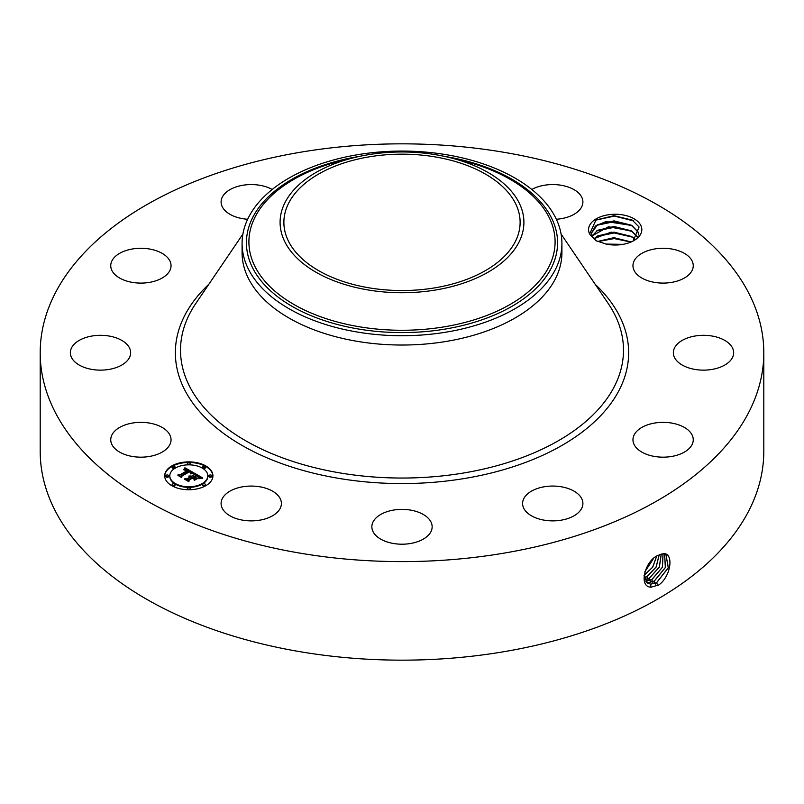 <?xml version="1.0" encoding="UTF-8"?>
<svg xmlns="http://www.w3.org/2000/svg" width="804" height="804" viewBox="0 0 804 804"><rect width="100%" height="100%" fill="white"/><g stroke="black" fill="none" stroke-linecap="round" stroke-linejoin="round"><path stroke-width="1.21" d="M435.255 287.782A118.118 68.189 180 0 1 283.882 222.356A118.118 68.189 180 0 1 368.745 156.921A118.118 68.189 180 0 1 520.118 222.356A118.118 68.189 180 0 1 435.255 287.782M518.982 242.165A121.917 70.39 0 0 0 449.346 157.494A121.917 70.39 0 0 0 354.654 157.494A121.917 70.39 0 0 0 285.018 202.538A121.917 70.39 0 0 0 367.679 289.892A121.917 70.39 0 0 0 518.982 242.165M242.084 243.401A159.916 92.329 0 0 1 248.557 217.412A159.916 92.329 180 0 1 356.976 154.81A159.916 92.329 0 0 1 561.916 243.401L561.916 252.707A159.916 92.329 180 0 1 447.024 341.298A159.916 92.329 180 0 1 242.084 252.707L242.084 243.401A159.916 92.329 0 0 0 447.024 331.992A159.916 92.329 180 0 0 555.443 269.4A159.916 92.329 0 0 0 561.916 243.401M763.8 352.725L763.8 451.275A361.8 208.879 180 0 1 503.857 651.712A361.8 208.879 180 0 1 40.2 451.275L40.2 352.725A361.8 208.879 180 0 1 300.143 152.288A361.8 208.879 180 0 1 763.8 352.725A361.8 208.879 180 0 1 503.857 553.162A361.8 208.879 180 0 1 40.2 352.725M640.758 225.311A26.643 15.376 180 0 1 634.024 240.517A26.643 15.376 180 0 1 606.517 244.185L596.005 240.718L590.005 234.637A26.643 15.376 180 0 1 589.634 233.974A26.643 15.376 180 0 1 607.693 214.879A26.643 15.376 180 0 1 640.758 225.311M111.967 444.662A30.15 17.407 180 0 1 110.741 439.758A30.15 17.407 180 0 1 136.61 422.532A30.15 17.407 180 0 1 169.825 434.863A30.15 17.407 180 0 1 171.041 439.758A30.15 17.407 180 0 1 145.182 456.994A30.15 17.407 180 0 1 111.967 444.662M129.796 356.835A30.15 17.407 180 0 1 96.922 370.011A30.15 17.407 180 0 1 70.35 352.725A30.15 17.407 180 0 1 71.204 348.614A30.15 17.407 180 0 1 104.078 335.439A30.15 17.407 180 0 1 130.65 352.725A30.15 17.407 180 0 1 129.796 356.835M162.709 277.702A30.15 17.407 180 0 1 129.685 281.852A30.15 17.407 180 0 1 110.741 265.692A30.15 17.407 180 0 1 119.072 253.672A30.15 17.407 180 0 1 152.107 249.531A30.15 17.407 180 0 1 171.041 265.692A30.15 17.407 180 0 1 162.709 277.702M247.652 219.261A30.15 17.407 180 0 1 221.1 201.975A30.15 17.407 180 0 1 242.758 185.272A30.15 17.407 180 0 1 272.214 189.463M531.786 189.463A30.15 17.407 180 0 1 573.564 189.382A30.15 17.407 180 0 1 582.9 201.975A30.15 17.407 180 0 1 556.348 219.261M634.175 270.596A30.15 17.407 180 0 1 632.959 265.692A30.15 17.407 180 0 1 658.818 248.456A30.15 17.407 180 0 1 692.033 260.787A30.15 17.407 180 0 1 693.259 265.692A30.15 17.407 180 0 1 667.39 282.918A30.15 17.407 180 0 1 634.175 270.596M674.204 348.614A30.15 17.407 180 0 1 707.078 335.439A30.15 17.407 180 0 1 733.65 352.725A30.15 17.407 180 0 1 732.796 356.835A30.15 17.407 180 0 1 699.922 370.011A30.15 17.407 180 0 1 673.35 352.725A30.15 17.407 180 0 1 674.204 348.614M641.29 427.748A30.15 17.407 180 0 1 674.315 423.597A30.15 17.407 180 0 1 693.259 439.758A30.15 17.407 180 0 1 684.928 451.778A30.15 17.407 180 0 1 651.893 455.918A30.15 17.407 180 0 1 632.959 439.758A30.15 17.407 180 0 1 641.29 427.748M544.258 486.772A30.15 17.407 180 0 1 582.9 503.475A30.15 17.407 180 0 1 561.242 520.178A30.15 17.407 180 0 1 522.6 503.475A30.15 17.407 180 0 1 544.258 486.772M409.115 509.877A30.15 17.407 180 0 1 432.15 526.791A30.15 17.407 180 0 1 394.885 543.715A30.15 17.407 180 0 1 371.85 526.791A30.15 17.407 180 0 1 409.115 509.877M272.064 490.882A30.15 17.407 180 0 1 281.4 503.475A30.15 17.407 180 0 1 263.119 519.474A30.15 17.407 180 0 1 230.436 516.067A30.15 17.407 180 0 1 221.1 503.475A30.15 17.407 180 0 1 239.381 487.475A30.15 17.407 180 0 1 272.064 490.882M171.754 465.968A24.12 13.929 180 0 1 198.035 462.943A24.12 13.929 180 0 1 212.929 475.807A24.12 13.929 180 0 1 205.864 485.656A24.12 13.929 180 0 1 179.573 488.681A24.12 13.929 180 0 1 164.689 475.807A24.12 13.929 180 0 1 171.754 465.968M657.853 555.474L657.833 555.484C645.019 560.679 638.044 587.221 651.139 587.151L658.848 584.95C671.29 576.036 673.812 553.001 663.612 553.665L657.853 555.474M633.18 240.989L639.079 227.019L632.266 220.135L614.015 215.693L595.965 219.974L589.654 233.984L590.005 234.637M212.919 476.109A24.12 13.929 0 0 0 197.804 463.476A24.12 13.929 0 0 0 171.754 466.551A24.12 13.929 0 0 0 164.689 476.109M644.044 575.614L647.662 583.212L650.707 584.186L656.667 582.669L668.325 567.745L665.933 554.408L663.481 553.775L659.853 554.509M596.498 240.969L592.407 236.718L591.453 233.12L595.422 226.055L605.985 221.532L631.874 225.472L637.974 231.813L638.899 235.09M169.815 476.109A19.005 10.975 0 0 0 169.805 476.4A19.005 10.975 0 0 0 181.533 486.541A19.005 10.975 0 0 0 202.246 484.159A19.005 10.975 0 0 0 207.814 476.4A19.005 10.975 0 0 0 207.804 476.109M202.688 467.305A1.457 0.844 0 0 0 202.588 467.596A1.457 0.844 0 0 0 203.492 468.38A1.457 0.844 0 0 0 205.09 468.199A1.457 0.844 0 0 0 205.512 467.596A1.457 0.844 0 0 0 205.422 467.305M202.688 484.912A1.457 0.844 0 0 0 202.588 485.204A1.457 0.844 0 0 0 203.492 485.988A1.457 0.844 0 0 0 205.09 485.797A1.457 0.844 0 0 0 205.512 485.204A1.457 0.844 0 0 0 205.422 484.912M209 476.109A1.457 0.844 0 0 0 208.909 476.4A1.457 0.844 0 0 0 209.814 477.184A1.457 0.844 0 0 0 211.402 477.003A1.457 0.844 0 0 0 211.834 476.4A1.457 0.844 0 0 0 211.743 476.109M172.187 484.912A1.457 0.844 0 0 0 172.096 485.204A1.457 0.844 0 0 0 173.001 485.988A1.457 0.844 0 0 0 174.599 485.797A1.457 0.844 0 0 0 175.021 485.204A1.457 0.844 0 0 0 174.93 484.912M187.443 488.551A1.457 0.844 0 0 0 187.342 488.852A1.457 0.844 0 0 0 188.247 489.626A1.457 0.844 0 0 0 189.844 489.445A1.457 0.844 0 0 0 190.267 488.852A1.457 0.844 0 0 0 190.176 488.551M172.187 467.305A1.457 0.844 0 0 0 172.096 467.596A1.457 0.844 0 0 0 173.001 468.38A1.457 0.844 0 0 0 174.599 468.199A1.457 0.844 0 0 0 175.021 467.596A1.457 0.844 0 0 0 174.93 467.305M187.443 463.657A1.457 0.844 0 0 0 187.342 463.958A1.457 0.844 0 0 0 188.247 464.732A1.457 0.844 0 0 0 189.844 464.551A1.457 0.844 0 0 0 190.267 463.958A1.457 0.844 0 0 0 190.176 463.657M165.875 476.109A1.457 0.844 0 0 0 165.785 476.4A1.457 0.844 0 0 0 166.689 477.184A1.457 0.844 0 0 0 168.277 477.003A1.457 0.844 0 0 0 168.709 476.4A1.457 0.844 0 0 0 168.619 476.109M647.632 583.191L650.647 584.146L656.617 582.639L668.255 567.735L665.913 554.388M638.889 235.1L637.974 231.894L631.251 225.17L614.015 220.869L597.593 224.658L591.453 233.16M202.246 483.566A19.005 10.975 180 0 1 181.533 485.948A19.005 10.975 180 0 1 169.805 475.807A19.005 10.975 180 0 1 175.372 468.049A19.005 10.975 180 0 1 196.075 465.677A19.005 10.975 180 0 1 207.814 475.807A19.005 10.975 180 0 1 202.246 483.566M205.09 467.606A1.457 0.844 180 0 1 203.492 467.787A1.457 0.844 180 0 1 202.588 467.013A1.457 0.844 180 0 1 203.02 466.41A1.457 0.844 180 0 1 204.618 466.23A1.457 0.844 180 0 1 205.512 467.013A1.457 0.844 180 0 1 205.09 467.606M205.09 485.214A1.457 0.844 180 0 1 203.492 485.395A1.457 0.844 180 0 1 202.588 484.611A1.457 0.844 180 0 1 203.02 484.018A1.457 0.844 180 0 1 204.618 483.837A1.457 0.844 180 0 1 205.512 484.611A1.457 0.844 180 0 1 205.09 485.214M211.402 476.41A1.457 0.844 180 0 1 209.814 476.591A1.457 0.844 180 0 1 208.909 475.807A1.457 0.844 180 0 1 209.331 475.214A1.457 0.844 180 0 1 210.929 475.033A1.457 0.844 180 0 1 211.834 475.807A1.457 0.844 180 0 1 211.402 476.41M174.599 485.214A1.457 0.844 180 0 1 173.001 485.395A1.457 0.844 180 0 1 172.096 484.611A1.457 0.844 180 0 1 172.528 484.018A1.457 0.844 180 0 1 174.116 483.837A1.457 0.844 180 0 1 175.021 484.611A1.457 0.844 180 0 1 174.599 485.214M189.844 488.852A1.457 0.844 180 0 1 188.247 489.043A1.457 0.844 180 0 1 187.342 488.259A1.457 0.844 180 0 1 187.774 487.666A1.457 0.844 180 0 1 189.362 487.475A1.457 0.844 180 0 1 190.267 488.259A1.457 0.844 180 0 1 189.844 488.852M172.528 466.41A1.457 0.844 180 0 1 174.116 466.23A1.457 0.844 180 0 1 175.021 467.013A1.457 0.844 180 0 1 174.599 467.606A1.457 0.844 180 0 1 173.001 467.787A1.457 0.844 180 0 1 172.096 467.013A1.457 0.844 180 0 1 172.528 466.41M187.774 462.762A1.457 0.844 180 0 1 189.362 462.581A1.457 0.844 180 0 1 190.267 463.365A1.457 0.844 180 0 1 189.844 463.958A1.457 0.844 180 0 1 188.247 464.139A1.457 0.844 180 0 1 187.342 463.365A1.457 0.844 180 0 1 187.774 462.762M166.207 475.214A1.457 0.844 180 0 1 167.805 475.033A1.457 0.844 180 0 1 168.709 475.807A1.457 0.844 180 0 1 168.277 476.41A1.457 0.844 180 0 1 166.689 476.591A1.457 0.844 180 0 1 165.785 475.807A1.457 0.844 180 0 1 166.207 475.214M646.557 582.327L648.305 582.679L654.235 581.181L665.421 567.493L664.596 553.916M193.915 472.873L190.578 473.546L191.121 472.3L189.543 471.124L181.382 475.737L181.443 476.712L178.036 474.742L179.955 474.842L187.372 470.561L184.005 469.988L187.925 470.239L185.804 469.255L183.684 469.717L184.91 467.757L193.915 472.873M193.915 473.415L190.528 473.888L193.915 473.415M190.759 472.933L189.453 471.767L181.955 476.089L181.734 477.586L177.925 475.385L181.523 477.234L181.674 475.998L189.432 471.516L190.759 472.933M194.598 473.265L202.337 477.727L198.879 478.32L199.111 476.812L196.477 475.063L192.99 477.073L196.528 475.566L198.93 477.656L196.508 475.787L193.633 477.445L197.211 478.058L194.086 479.857L194.076 478.42L192.367 477.435L188.608 479.606L188.588 480.722L184.93 478.601L187.121 478.742L190.327 476.893L188.9 476.39L190.87 476.581L188.97 475.978L191.503 476.219L194.648 474.4L194.598 473.265M202.447 478.32L198.779 478.712L202.437 478.169M197.493 478.521L194.277 480.38L197.493 478.521M193.905 479.053L192.377 478.169L189.191 480.008L188.88 481.707L184.558 479.214L188.659 481.355L188.91 479.958L192.397 477.948L193.895 478.812M646.527 582.297L648.245 582.639L654.175 581.141L665.35 567.483L664.566 553.916M592.025 235.934L608.467 226.748L631.874 231.1L637.974 237.441M637.974 237.522L631.251 230.798L614.015 226.497L597.593 230.286L592.045 235.974M193.111 473.003L184.91 468.35L184.216 469.466M184.91 467.757L184.91 468.35M184.789 467.978L184.789 468.571M184.669 468.189L184.669 468.782M184.538 468.4L184.538 468.993M184.407 468.601L184.407 469.194M184.277 468.792L184.277 469.385M184.146 468.983L184.146 469.496M187.925 470.239L187.372 470.923M187.483 470.4L187.483 470.993M187.372 470.561L187.372 471.154L179.161 475.395M179.955 474.842L179.955 475.435M181.402 476.692L181.382 475.737M191.141 472.561L191.141 473.154M191.121 472.651L191.121 473.244M191.081 472.752L191.081 473.345M181.895 476.45L181.563 477.486M181.674 475.998L181.674 476.591M201.452 477.807L194.628 473.868M194.648 474.4L190.327 477.264M191.503 476.219L191.503 476.812M191.251 476.109L191.251 476.692M191 476.008L191 476.601M190.759 475.938L190.759 476.501M190.528 476.782L190.528 477.375M190.377 476.702L190.377 477.295M190.327 476.893L187.121 479.335L186.086 479.274M187.121 478.742L187.121 479.335M196.156 478.661L194.759 478.692L193.633 477.445M194.759 478.099L194.759 478.692M198.879 477.214L198.879 477.747M193.633 477.827L192.99 477.073M193.442 477.335L193.442 477.928M199.251 477.425L199.251 478.018M199.221 477.556L199.221 478.139M189.111 480.43L188.719 481.616M188.91 479.958L188.91 480.551M644.919 571.694L653.451 558.579M644.878 571.805L653.541 558.499M645.592 581.111L651.742 579.654L662.375 567.262L663.019 553.775M645.612 581.141L651.803 579.684L662.446 567.262L663.059 553.775M635.281 239.461L631.251 236.426L614.015 232.125L597.593 235.914L593.915 238.788M593.875 238.748L611.161 232.115L631.874 236.728L635.331 239.421M644.084 575.342L652.647 567.182L656.667 556.147M644.074 575.413L652.727 567.172L656.737 556.107M644.828 579.614L649.3 578.156L659.3 567.091L661.24 554.046M644.848 579.654L649.361 578.187L659.37 567.101L661.28 554.036M631.18 241.944L613.944 237.672L597.553 241.481M631.1 241.974L613.944 237.753L597.633 241.522M644.295 577.734L646.868 576.659L656.094 567.021L659.169 554.8M644.305 577.785L646.929 576.689L656.175 567.021L659.22 554.78M622.879 244.366L605.884 244.064M622.688 244.396L606.095 244.104M608.357 244.506L620.517 244.707M597.824 241.602L614.155 238.577L630.919 242.054M596.488 236.607L614.176 232.949L632.366 237.12M596.488 230.979L614.176 227.321L632.366 231.492M596.488 225.351L614.176 221.693L632.366 225.864M595.593 220.195L614.377 216.065L633.632 220.929M354.654 157.494L342.544 160.438A153.092 88.39 0 0 0 255.099 217A153.092 88.39 0 0 0 358.896 326.695A153.092 88.39 0 0 0 548.901 266.767A153.092 88.39 0 0 0 461.456 160.438L449.346 157.494M359.619 156.358A155.574 89.817 0 0 0 252.717 217.492A155.574 89.817 0 0 0 358.202 328.967A155.574 89.817 0 0 0 551.283 268.064A155.574 89.817 0 0 0 444.381 156.358M561.091 234.054L608.226 303.52A221.492 127.876 180 0 1 464.36 472.873A221.492 127.876 180 0 1 238.647 436.522A221.492 127.876 180 0 1 195.774 303.52L242.908 234.054M595.211 284.325A226.638 130.851 180 0 1 465.807 478.279A226.638 130.851 180 0 1 221.994 432.23A226.638 130.851 180 0 1 208.789 284.325M656.667 582.669L657.803 585.563M650.707 584.186L650.908 587.342M654.235 581.181L655.361 584.076M648.305 582.679L648.366 583.583M651.803 579.684L652.928 582.578M649.361 578.187L650.486 581.081M644.486 575.202L645.622 578.096M646.929 576.689L648.054 579.583M169.805 475.807L169.805 476.4M207.814 475.807L207.814 476.4M202.588 467.013L202.588 467.596M205.512 467.013L205.512 467.596M202.588 484.611L202.588 485.204M205.512 484.611L205.512 485.204M208.909 475.807L208.909 476.4M211.834 475.807L211.834 476.4M172.096 484.611L172.096 485.204M175.021 484.611L175.021 485.204M187.342 488.259L187.342 488.852M190.267 488.259L190.267 488.852M175.021 467.013L175.021 467.596M172.096 467.013L172.096 467.596M190.267 463.365L190.267 463.958M187.342 463.365L187.342 463.958M168.709 475.807L168.709 476.4M165.785 475.807L165.785 476.4"/></g></svg>
